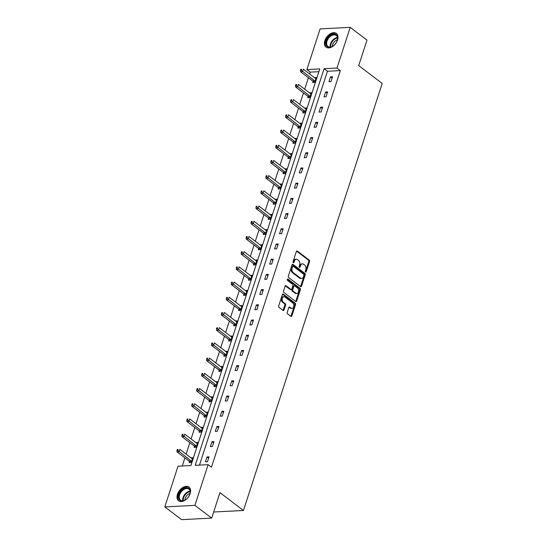 <?xml version="1.0" encoding="UTF-8"?>
<svg xmlns="http://www.w3.org/2000/svg" width="547" height="547" viewBox="0 0 547 547"><rect width="100%" height="100%" fill="white"/><g stroke="black" fill="none" stroke-linecap="round" stroke-linejoin="round"><path stroke-width="0.82" d="M305.561 272.003A0.759 0.506 87.1 0 0 306.238 271.681L309.54 261.514A1.08 0.725 87.1 0 0 309.192 260.057L297.336 251.039A1.08 0.725 87.1 0 0 296.966 250.923A1.08 0.725 87.1 0 0 296.365 251.497L293.062 261.664A0.759 0.506 87.1 0 0 293.985 262.362L294.409 261.049A3.46 2.325 87.1 0 1 296.344 259.196A3.46 2.325 87.1 0 1 297.513 259.593L298.505 260.345A3.46 2.325 87.1 0 1 299.612 265.008L299.188 266.321A0.759 0.506 87.1 0 0 300.112 267.025L300.535 265.705A3.46 2.325 87.1 0 1 302.47 263.859A3.46 2.325 87.1 0 1 303.64 264.249L304.631 265.001A3.46 2.325 87.1 0 1 305.746 269.664L305.315 270.977A0.759 0.506 87.1 0 0 305.561 272.003M305.39 271.804A0.759 0.506 87.1 0 0 305.424 271.722L308.727 261.555A1.08 0.725 87.1 0 0 308.378 260.098L296.57 251.121M293.137 262.492A0.759 0.506 87.1 0 0 293.171 262.41L293.595 261.09L294.409 261.049M299.264 267.148A0.759 0.506 87.1 0 0 299.298 267.066L299.722 265.746L300.535 265.705M177.467 494.262A8.588 5.525 127.2 0 1 189.002 487.103A8.588 5.525 127.2 0 1 190.151 493.62A8.588 5.525 127.2 0 1 178.609 500.778A8.588 5.525 127.2 0 1 177.467 494.262M324.863 40.628A8.588 5.525 127.2 0 1 336.398 33.463A8.588 5.525 127.2 0 1 337.547 39.979A8.588 5.525 127.2 0 1 326.005 47.138A8.588 5.525 127.2 0 1 324.863 40.628M287.223 312.378A1.08 0.725 87.1 0 0 287.572 313.834L290.895 316.364A1.08 0.725 87.1 0 0 291.264 316.487A1.08 0.725 87.1 0 0 291.866 315.906L295.537 304.617A1.08 0.725 87.1 0 0 295.189 303.161L283.332 294.142A1.08 0.725 87.1 0 0 282.963 294.019A1.08 0.725 87.1 0 0 282.361 294.601L278.69 305.889A1.08 0.725 87.1 0 0 279.038 307.346L283.059 310.402A1.08 0.725 87.1 0 0 283.421 310.525A1.08 0.725 87.1 0 0 284.03 309.944L285.596 305.117A1.08 0.725 87.1 0 0 285.247 303.66L283.257 302.142A2.892 1.949 87.1 0 1 282.17 298.942A2.892 1.949 87.1 0 1 283.941 296.693A2.892 1.949 87.1 0 1 284.919 297.021L292.727 302.956A2.892 1.949 87.1 0 1 293.814 306.163A2.892 1.949 87.1 0 1 292.043 308.405A2.892 1.949 87.1 0 1 291.066 308.077L289.76 307.086A1.08 0.725 87.1 0 0 289.397 306.963A1.08 0.725 87.1 0 0 288.795 307.544L287.223 312.378M350.21 27.35L366.989 40.109L358.709 65.599L382.196 83.452L243.449 510.481L219.956 492.621L211.675 518.112L194.896 505.36L164.804 506.891L178.028 466.201L190.917 465.538L319.783 68.922L306.894 69.578L320.118 28.888L350.21 27.35L336.986 68.047L324.097 68.703L195.224 465.319L208.12 464.663L194.896 505.36M208.12 464.663L211.47 467.213L340.343 70.597L336.986 68.047M300.563 286.607A1.08 0.725 87.1 0 0 300.932 286.731A1.08 0.725 87.1 0 0 301.534 286.149L305.205 274.861A1.08 0.725 87.1 0 0 304.857 273.404L293.001 264.386A1.08 0.725 87.1 0 0 292.631 264.269A1.08 0.725 87.1 0 0 292.03 264.844L288.358 276.132A1.08 0.725 87.1 0 0 288.707 277.589L300.563 286.607M300.371 289.739L296.7 301.028A1.08 0.725 87.1 0 1 296.098 301.609A1.08 0.725 87.1 0 1 295.729 301.486L283.872 292.467A1.08 0.725 87.1 0 1 283.524 291.011L285.096 286.184A1.08 0.725 87.1 0 1 285.698 285.602A1.08 0.725 87.1 0 1 286.067 285.725L290.874 289.384A1.08 0.725 87.1 0 0 291.243 289.507A1.08 0.725 87.1 0 0 291.845 288.925L292.884 285.719A1.08 0.725 87.1 0 0 292.536 284.262L287.531 280.454A0.759 0.506 87.1 0 1 287.968 279.114L300.023 288.283A1.08 0.725 87.1 0 1 300.371 289.739L299.558 289.78L295.886 301.069L296.7 301.028M211.675 518.112L181.583 519.65L164.804 506.891M213.658 512.006L243.449 510.481M194.458 446.352L194.103 447.446L196.134 447.337L197.72 442.468L195.847 442.564M204.339 415.939L203.983 417.033L206.021 416.93L207.6 412.055L205.727 412.151M214.219 385.532L213.863 386.62L215.901 386.517L217.48 381.642L215.607 381.738M224.099 355.119L223.744 356.206L225.781 356.104L227.361 351.229L225.494 351.324M233.979 324.706L233.631 325.8L235.661 325.691L237.248 320.822L235.374 320.918M243.866 294.293L243.511 295.387L245.541 295.284L247.128 290.409L245.254 290.505M253.746 263.886L253.391 264.974L255.422 264.871L257.008 259.996L255.134 260.092M263.627 233.473L263.271 234.56L265.309 234.458L266.888 229.583L265.015 229.678M273.507 203.06L273.151 204.154L275.189 204.045L276.768 199.176L274.895 199.272M283.387 172.647L283.031 173.741L285.069 173.638L286.649 168.763L284.782 168.859M293.267 142.241L292.918 143.328L294.949 143.225L296.536 138.35L294.662 138.446M303.154 111.827L302.799 112.914L304.829 112.812L306.416 107.937L304.542 108.032M313.034 81.414L312.679 82.508L314.71 82.399L316.296 77.53L314.422 77.626M318.887 71.691L310.252 72.136L309.643 73.989M308.426 77.749L304.706 89.195M303.482 92.956L299.763 104.402M298.546 108.162L294.826 119.608M293.602 123.369L289.883 134.815M288.659 138.576L284.946 150.022M283.722 153.782L280.002 165.228M278.779 168.989L275.059 180.435M273.842 184.189L270.122 195.641M268.898 199.395L265.179 210.841M263.962 214.602L260.242 226.048M259.018 229.808L255.299 241.254M254.075 245.015L250.362 256.461M249.138 260.222L245.418 271.668M244.194 275.428L240.475 286.874M239.258 290.635L235.538 302.081M234.314 305.841L230.595 317.287M229.378 321.041L225.658 332.487M224.434 336.248L220.714 347.694M219.491 351.454L215.771 362.9M214.554 366.661L210.834 378.107M209.61 381.868L205.891 393.314M204.674 397.074L200.954 408.52M199.73 412.281L196.011 423.727M194.787 427.487L191.074 438.933M189.85 442.687L186.13 454.133M184.907 457.894L182.281 465.982M308.091 96.621L307.735 97.708L309.773 97.605L311.352 92.73L309.479 92.826M298.211 127.034L297.855 128.121L299.893 128.019L301.472 123.143L299.599 123.239M288.331 157.44L287.975 158.534L290.006 158.432L291.592 153.557L289.719 153.652M278.45 187.853L278.095 188.947L280.126 188.838L281.712 183.97L279.838 184.065M268.57 218.267L268.215 219.354L270.245 219.251L271.832 214.376L269.958 214.472M258.683 248.68L258.334 249.767L260.365 249.664L261.951 244.789L260.078 244.885M248.803 279.086L248.447 280.18L250.485 280.078L252.064 275.203L250.191 275.298M238.923 309.499L238.567 310.593L240.605 310.491L242.184 305.616L240.311 305.711M229.043 339.913L228.687 341L230.718 340.897L232.304 336.022L230.431 336.118M219.162 370.326L218.807 371.413L220.838 371.31L222.424 366.435L220.55 366.531M209.282 400.732L208.927 401.826L210.957 401.724L212.544 396.848L210.67 396.944M199.395 431.145L199.046 432.239L201.077 432.137L202.663 427.262L200.79 427.357M189.515 461.559L189.159 462.646L191.197 462.543L192.776 457.675L190.903 457.771M310.252 72.136L306.894 69.578M340.343 70.597L327.448 71.254L199.484 465.1M327.448 71.254L324.097 68.703M205.426 461.818L207.012 456.943L209.043 456.841L207.463 461.716L205.426 461.818M210.369 446.612L211.949 441.737L213.986 441.634L212.4 446.509L210.369 446.612M215.306 431.405L216.892 426.53L218.923 426.428L217.344 431.303L215.306 431.405M220.25 416.199L221.836 411.33L223.867 411.221L222.28 416.096L220.25 416.199M225.193 400.999L226.773 396.124L228.81 396.021L227.224 400.889L225.193 400.999M230.13 385.792L231.716 380.917L233.747 380.815L232.167 385.683L230.13 385.792M235.073 370.586L236.653 365.711L238.69 365.608L237.104 370.483L235.073 370.586M240.01 355.379L241.596 350.504L243.627 350.401L242.047 355.276L240.01 355.379M244.953 340.172L246.54 335.297L248.57 335.195L246.984 340.07L244.953 340.172M249.897 324.966L251.476 320.091L253.507 319.988L251.928 324.863L249.897 324.966M254.834 309.759L256.42 304.884L258.451 304.782L256.864 309.657L254.834 309.759M259.777 294.553L261.357 289.684L263.394 289.575L261.808 294.45L259.777 294.553M264.714 279.346L266.3 274.478L268.331 274.375L266.751 279.243L264.714 279.346M269.657 264.146L271.237 259.271L273.274 259.169L271.688 264.037L269.657 264.146M274.594 248.94L276.18 244.065L278.211 243.962L276.632 248.837L274.594 248.94M279.538 233.733L281.124 228.858L283.155 228.755L281.568 233.631L279.538 233.733M284.481 218.526L286.06 213.651L288.098 213.549L286.512 218.424L284.481 218.526M289.418 203.32L291.004 198.445L293.035 198.342L291.455 203.217L289.418 203.32M294.361 188.113L295.941 183.238L297.978 183.136L296.392 188.011L294.361 188.113M299.298 172.907L300.884 168.038L302.915 167.929L301.335 172.804L299.298 172.907M304.241 157.7L305.828 152.832L307.858 152.722L306.272 157.598L304.241 157.7M309.178 142.5L310.764 137.625L312.795 137.523L311.216 142.391L309.178 142.5M314.122 127.294L315.708 122.419L317.739 122.316L316.152 127.191L314.122 127.294M319.065 112.087L320.645 107.212L322.682 107.109L321.096 111.985L319.065 112.087M324.002 96.881L325.588 92.005L327.619 91.903L326.039 96.778L324.002 96.881M328.945 81.674L330.525 76.799L332.562 76.696L330.976 81.571L328.945 81.674M330.525 76.799L332.132 78.023M325.588 92.005L327.188 93.222M320.645 107.212L322.251 108.429M315.708 122.419L317.308 123.636M310.764 137.625L312.371 138.842M305.828 152.832L307.428 154.049M300.884 168.038L302.484 169.255M295.941 183.238L297.547 184.462M291.004 198.445L292.604 199.669M286.06 213.651L287.667 214.868M281.124 228.858L282.724 230.075M276.18 244.065L277.787 245.282M271.237 259.271L272.844 260.488M266.3 274.478L267.9 275.695M261.357 289.684L262.963 290.901M256.42 304.884L258.02 306.108M251.476 320.091L253.083 321.315M246.54 335.297L248.14 336.514M241.596 350.504L243.196 351.721M236.653 365.711L238.26 366.928M231.716 380.917L233.316 382.134M226.773 396.124L228.379 397.341M221.836 411.33L223.436 412.547M216.892 426.53L218.499 427.754M211.949 441.737L213.556 442.961M207.012 456.943L208.612 458.167M302.47 263.859L301.657 263.9A3.46 2.325 87.1 0 0 299.722 265.746M296.344 259.196L295.53 259.237A3.46 2.325 87.1 0 0 293.595 261.09M300.515 286.566A1.08 0.725 87.1 0 0 300.72 286.19L304.392 274.902A1.08 0.725 87.1 0 0 304.043 273.445L292.235 264.468M303.941 275.216A0.759 0.506 87.1 0 0 303.694 274.191L293.288 266.28A0.759 0.506 87.1 0 0 292.611 266.601L292.16 267.989A3.46 2.325 87.1 0 0 293.267 272.652L300.385 278.061A3.46 2.325 87.1 0 0 301.554 278.45A3.46 2.325 87.1 0 0 303.489 276.597L303.941 275.216M292.474 266.321A0.759 0.506 87.1 0 0 291.797 266.642L292.611 266.601M301.554 278.45L300.741 278.491A3.46 2.325 87.1 0 1 299.571 278.102L292.46 272.693A3.46 2.325 87.1 0 1 291.346 268.03L291.797 266.642M295.681 301.445A1.08 0.725 87.1 0 0 295.886 301.069M285.302 285.808L290.06 289.425A1.08 0.725 87.1 0 0 290.43 289.548L291.243 289.507M287.346 279.305L299.209 288.324L300.023 288.283M295.865 293.171A2.892 1.949 87.1 0 0 296.843 293.5A2.892 1.949 87.1 0 0 298.614 291.257A2.892 1.949 87.1 0 0 297.527 288.057L294.778 285.965A1.08 0.725 87.1 0 0 294.409 285.842A1.08 0.725 87.1 0 0 293.807 286.423L292.768 289.623A1.08 0.725 87.1 0 0 293.117 291.086L295.865 293.171L295.052 293.219A2.892 1.949 87.1 0 0 296.03 293.548L296.843 293.5M294.409 285.842L293.595 285.883A1.08 0.725 87.1 0 0 292.994 286.464L293.807 286.423M295.052 293.219L292.303 291.127A1.08 0.725 87.1 0 1 291.954 289.671L292.994 286.464M299.558 289.78A1.08 0.725 87.1 0 0 299.209 288.324M292.043 308.405L291.23 308.446A2.892 1.949 87.1 0 1 290.252 308.118L289.001 307.168M283.941 296.693L283.127 296.741A2.892 1.949 87.1 0 0 281.356 298.983A2.892 1.949 87.1 0 0 282.443 302.183L283.257 302.142M283.004 310.361A1.08 0.725 87.1 0 0 283.216 309.985L284.782 305.158A1.08 0.725 87.1 0 0 284.433 303.701L282.443 302.183M290.847 316.323A1.08 0.725 87.1 0 0 291.052 315.947L294.724 304.658A1.08 0.725 87.1 0 0 294.375 303.202L282.567 294.224M315.94 78.618L315.824 78.604A1.101 0.738 -92.9 0 1 315.551 78.481L303.332 69.195L302.546 71.63L300.508 71.732L312.727 81.024A1.101 0.738 -92.9 0 1 312.952 81.284L313.657 82.453M301.301 70.269L301.616 69.291L300.802 69.332L300.488 70.31L301.301 70.269L314.757 80.915A1.101 0.738 -92.9 0 1 314.983 81.182L315.065 81.312M300.802 69.332L301.616 69.291M300.508 71.732L300.488 70.31M311.004 93.824L310.881 93.804A1.101 0.738 -92.9 0 1 310.607 93.687L298.395 84.402L297.602 86.836L295.571 86.939L307.783 96.224A1.101 0.738 -92.9 0 1 308.016 96.491L308.72 97.66M296.358 85.476L296.672 84.498L295.859 84.539L295.544 85.517L296.358 85.476L309.821 96.122A1.101 0.738 -92.9 0 1 310.046 96.381L310.128 96.518M295.859 84.539L296.672 84.498M295.571 86.939L295.544 85.517M306.06 109.031L305.944 109.01A1.101 0.738 -92.9 0 1 305.67 108.894L293.452 99.602L292.659 102.043L290.628 102.145L302.847 111.431A1.101 0.738 -92.9 0 1 303.072 111.691L303.776 112.867M291.414 100.682L291.736 99.704L290.922 99.745L290.601 100.723L291.414 100.682L304.877 111.328A1.101 0.738 -92.9 0 1 305.103 111.588L305.185 111.725M290.922 99.745L291.736 99.704M290.628 102.145L290.601 100.723M330.846 35.152A7.432 4.779 127.2 0 1 337.376 39.931A7.432 4.779 127.2 0 1 332.631 46.269A7.432 4.779 127.2 0 1 332.494 46.351A7.432 4.779 127.2 0 1 325.909 44.177A7.432 4.779 127.2 0 1 330.846 35.152M337.335 40.088A6.879 4.424 -52.8 0 0 336.241 35.487A6.879 4.424 -52.8 0 0 331.25 35.822A6.879 4.424 -52.8 0 0 326.969 41.305A6.879 4.424 -52.8 0 0 327.913 46.44A6.879 4.424 -52.8 0 0 332.638 46.269M332.364 46.413A5.415 3.487 127.2 0 1 336.008 40.396A5.415 3.487 127.2 0 1 337.403 39.787M336.863 33.887A8.533 5.491 -52.8 0 0 330.716 34.331A8.533 5.491 -52.8 0 0 325.417 41.1A8.533 5.491 -52.8 0 0 326.538 47.473M183.45 488.792A7.432 4.779 127.2 0 1 189.98 493.565A7.432 4.779 127.2 0 1 185.235 499.91A7.432 4.779 127.2 0 1 185.098 499.992A7.432 4.779 127.2 0 1 178.513 497.818A7.432 4.779 127.2 0 1 183.45 488.792M189.939 493.729A6.879 4.424 -52.8 0 0 188.845 489.127A6.879 4.424 -52.8 0 0 183.854 489.456A6.879 4.424 -52.8 0 0 179.573 494.946A6.879 4.424 -52.8 0 0 180.517 500.081A6.879 4.424 -52.8 0 0 185.242 499.903M184.968 500.047A5.415 3.487 127.2 0 1 188.612 494.037A5.415 3.487 127.2 0 1 190.007 493.428M189.467 487.527A8.533 5.491 -52.8 0 0 183.32 487.965A8.533 5.491 -52.8 0 0 178.021 494.734A8.533 5.491 -52.8 0 0 179.142 501.114M301.117 124.237L301 124.217A1.101 0.738 -92.9 0 1 300.727 124.101L288.515 114.808L287.722 117.249L285.691 117.352L297.903 126.637A1.101 0.738 -92.9 0 1 298.129 126.897L298.84 128.073M286.478 115.882L286.792 114.911L285.978 114.952L285.664 115.923L286.478 115.882L299.934 126.535A1.101 0.738 -92.9 0 1 300.166 126.795L300.241 126.931M285.978 114.952L286.792 114.911M285.691 117.352L285.664 115.923M296.18 139.444L296.064 139.423A1.101 0.738 -92.9 0 1 295.79 139.3L283.572 130.015L282.778 132.456L280.748 132.559L292.96 141.844A1.101 0.738 -92.9 0 1 293.192 142.104L293.896 143.28M281.534 131.089L281.855 130.118L281.042 130.159L280.72 131.13L281.534 131.089L294.997 141.741A1.101 0.738 -92.9 0 1 295.223 142.001L295.305 142.131M281.042 130.159L281.855 130.118M280.748 132.559L280.72 131.13M291.236 154.644L291.12 154.63A1.101 0.738 -92.9 0 1 290.847 154.507L278.635 145.222L277.842 147.663L275.804 147.765L288.023 157.051A1.101 0.738 -92.9 0 1 288.248 157.31L288.96 158.486M276.597 146.295L276.912 145.324L276.098 145.365L275.784 146.336L276.597 146.295L290.054 156.948A1.101 0.738 -92.9 0 1 290.286 157.208L290.361 157.338M276.098 145.365L276.912 145.324M275.804 147.765L275.784 146.336M286.3 169.85L286.177 169.837A1.101 0.738 -92.9 0 1 285.903 169.714L273.691 160.428L272.898 162.862L270.868 162.972L283.079 172.257A1.101 0.738 -92.9 0 1 283.312 172.517L284.016 173.686M271.654 161.502L271.968 160.524L271.155 160.572L270.84 161.543L271.654 161.502L285.117 172.155A1.101 0.738 -92.9 0 1 285.343 172.414L285.425 172.544M271.155 160.572L271.968 160.524M270.868 162.972L270.84 161.543M281.356 185.057L281.24 185.043A1.101 0.738 -92.9 0 1 280.967 184.92L268.748 175.635L267.962 178.069L265.924 178.172L278.143 187.464A1.101 0.738 -92.9 0 1 278.368 187.724L279.073 188.893M266.717 176.708L267.032 175.731L266.218 175.772L265.904 176.749L266.717 176.708L280.173 187.354A1.101 0.738 -92.9 0 1 280.399 187.621L280.481 187.751M266.218 175.772L267.032 175.731M265.924 178.172L265.904 176.749M276.413 200.264L276.297 200.25A1.101 0.738 -92.9 0 1 276.023 200.127L263.811 190.841L263.018 193.276L260.987 193.378L273.199 202.67A1.101 0.738 -92.9 0 1 273.425 202.93L274.136 204.099M261.774 191.915L262.088 190.937L261.275 190.978L260.96 191.956L261.774 191.915L275.237 202.561A1.101 0.738 -92.9 0 1 275.462 202.828L275.538 202.958M261.275 190.978L262.088 190.937M260.987 193.378L260.96 191.956M271.476 215.47L271.36 215.45A1.101 0.738 -92.9 0 1 271.086 215.333L258.868 206.048L258.075 208.482L256.044 208.585L268.262 217.87A1.101 0.738 -92.9 0 1 268.488 218.137L269.192 219.306M256.83 207.122L257.152 206.144L256.338 206.185L256.017 207.163L256.83 207.122L270.293 217.768A1.101 0.738 -92.9 0 1 270.519 218.027L270.601 218.164M256.338 206.185L257.152 206.144M256.044 208.585L256.017 207.163M266.533 230.677L266.416 230.656A1.101 0.738 -92.9 0 1 266.143 230.54L253.931 221.255L253.138 223.689L251.1 223.791L263.319 233.077A1.101 0.738 -92.9 0 1 263.545 233.337L264.256 234.513M251.893 222.328L252.208 221.35L251.394 221.391L251.08 222.369L251.893 222.328L265.35 232.974A1.101 0.738 -92.9 0 1 265.582 233.234L265.657 233.371M251.394 221.391L252.208 221.35M251.1 223.791L251.08 222.369M261.596 245.883L261.48 245.863A1.101 0.738 -92.9 0 1 261.206 245.747L248.988 236.454L248.194 238.895L246.164 238.998L258.375 248.283A1.101 0.738 -92.9 0 1 258.608 248.543L259.312 249.719M246.95 237.528L247.265 236.557L246.458 236.598L246.136 237.569L246.95 237.528L260.413 248.181A1.101 0.738 -92.9 0 1 260.639 248.441L260.721 248.577M246.458 236.598L247.265 236.557M246.164 238.998L246.136 237.569M256.652 261.09L256.536 261.069A1.101 0.738 -92.9 0 1 256.263 260.946L244.044 251.661L243.258 254.102L241.22 254.205L253.439 263.49A1.101 0.738 -92.9 0 1 253.664 263.75L254.369 264.926M242.013 252.735L242.328 251.764L241.514 251.805L241.2 252.776L242.013 252.735L255.47 263.387A1.101 0.738 -92.9 0 1 255.695 263.647L255.777 263.777M241.514 251.805L242.328 251.764M241.22 254.205L241.2 252.776M251.716 276.29L251.593 276.276A1.101 0.738 -92.9 0 1 251.319 276.153L239.107 266.868L238.314 269.309L236.283 269.411L248.495 278.697A1.101 0.738 -92.9 0 1 248.728 278.956L249.432 280.132M237.07 267.941L237.384 266.97L236.571 267.011L236.256 267.982L237.07 267.941L250.533 278.594A1.101 0.738 -92.9 0 1 250.758 278.854L250.841 278.984M236.571 267.011L237.384 266.97M236.283 269.411L236.256 267.982M246.772 291.496L246.656 291.483A1.101 0.738 -92.9 0 1 246.382 291.36L234.164 282.074L233.378 284.508L231.34 284.618L243.559 293.903A1.101 0.738 -92.9 0 1 243.784 294.163L244.488 295.339M232.126 283.148L232.448 282.17L231.634 282.218L231.313 283.189L232.126 283.148L245.589 293.801A1.101 0.738 -92.9 0 1 245.815 294.06L245.897 294.19M231.634 282.218L232.448 282.17M231.34 284.618L231.313 283.189M241.829 306.703L241.712 306.689A1.101 0.738 -92.9 0 1 241.439 306.566L229.227 297.281L228.434 299.715L226.403 299.818L238.615 309.11A1.101 0.738 -92.9 0 1 238.841 309.37L239.552 310.539M227.19 298.354L227.504 297.377L226.69 297.418L226.376 298.395L227.19 298.354L240.646 309.007A1.101 0.738 -92.9 0 1 240.878 309.267L240.953 309.397M226.69 297.418L227.504 297.377M226.403 299.818L226.376 298.395M236.892 321.909L236.776 321.896A1.101 0.738 -92.9 0 1 236.502 321.773L224.284 312.487L223.491 314.922L221.46 315.024L233.678 324.316A1.101 0.738 -92.9 0 1 233.904 324.576L234.608 325.745M222.246 313.561L222.567 312.583L221.754 312.624L221.432 313.602L222.246 313.561L235.709 324.207A1.101 0.738 -92.9 0 1 235.935 324.474L236.017 324.603M221.754 312.624L222.567 312.583M221.46 315.024L221.432 313.602M231.949 337.116L231.832 337.096A1.101 0.738 -92.9 0 1 231.559 336.979L219.347 327.694L218.554 330.128L216.516 330.231L228.735 339.516A1.101 0.738 -92.9 0 1 228.961 339.783L229.672 340.952M217.309 328.768L217.624 327.79L216.81 327.831L216.496 328.809L217.309 328.768L230.766 339.413A1.101 0.738 -92.9 0 1 230.998 339.673L231.073 339.81M216.81 327.831L217.624 327.79M216.516 330.231L216.496 328.809M227.012 352.323L226.896 352.302A1.101 0.738 -92.9 0 1 226.622 352.186L214.403 342.901L213.61 345.335L211.58 345.437L223.791 354.723A1.101 0.738 -92.9 0 1 224.024 354.989L224.728 356.159M212.366 343.974L212.68 342.996L211.867 343.037L211.552 344.015L212.366 343.974L225.829 354.62A1.101 0.738 -92.9 0 1 226.055 354.88L226.137 355.017M211.867 343.037L212.68 342.996M211.58 345.437L211.552 344.015M222.068 367.529L221.952 367.509A1.101 0.738 -92.9 0 1 221.679 367.393L209.46 358.1L208.674 360.541L206.636 360.644L218.855 369.929A1.101 0.738 -92.9 0 1 219.08 370.189L219.785 371.365M207.429 359.174L207.744 358.203L206.93 358.244L206.616 359.222L207.429 359.174L220.885 369.827A1.101 0.738 -92.9 0 1 221.111 370.087L221.193 370.223M206.93 358.244L207.744 358.203M206.636 360.644L206.616 359.222M217.125 382.736L217.009 382.715A1.101 0.738 -92.9 0 1 216.735 382.599L204.523 373.307L203.73 375.748L201.699 375.851L213.911 385.136A1.101 0.738 -92.9 0 1 214.137 385.396L214.848 386.572M202.486 374.38L202.8 373.41L201.987 373.451L201.672 374.421L202.486 374.38L215.949 385.033A1.101 0.738 -92.9 0 1 216.174 385.293L216.256 385.423M201.987 373.451L202.8 373.41M201.699 375.851L201.672 374.421M212.188 397.936L212.072 397.922A1.101 0.738 -92.9 0 1 211.798 397.799L199.58 388.514L198.787 390.955L196.756 391.057L208.975 400.342A1.101 0.738 -92.9 0 1 209.2 400.602L209.904 401.778M197.542 389.587L197.864 388.616L197.05 388.657L196.729 389.628L197.542 389.587L211.005 400.24A1.101 0.738 -92.9 0 1 211.231 400.5L211.313 400.63M197.05 388.657L197.864 388.616M196.756 391.057L196.729 389.628M207.245 413.142L207.128 413.129A1.101 0.738 -92.9 0 1 206.855 413.006L194.643 403.72L193.85 406.154L191.812 406.264L204.031 415.549A1.101 0.738 -92.9 0 1 204.257 415.809L204.968 416.985M192.606 404.794L192.92 403.823L192.106 403.864L191.792 404.835L192.606 404.794L206.062 415.447A1.101 0.738 -92.9 0 1 206.294 415.706L206.369 415.836M192.106 403.864L192.92 403.823M191.812 406.264L191.792 404.835M202.308 428.349L202.192 428.335A1.101 0.738 -92.9 0 1 201.918 428.212L189.7 418.927L188.906 421.361L186.876 421.47L199.087 430.756A1.101 0.738 -92.9 0 1 199.32 431.015L200.024 432.185M187.662 420L187.983 419.023L187.17 419.064L186.848 420.041L187.662 420L201.125 430.653A1.101 0.738 -92.9 0 1 201.351 430.913L201.433 431.043M187.17 419.064L187.983 419.023M186.876 421.47L186.848 420.041M197.364 443.555L197.248 443.542A1.101 0.738 -92.9 0 1 196.975 443.419L184.756 434.133L183.97 436.568L181.932 436.67L194.151 445.962A1.101 0.738 -92.9 0 1 194.376 446.222L195.081 447.391M182.725 435.207L183.04 434.229L182.226 434.27L181.912 435.248L182.725 435.207L196.182 445.853A1.101 0.738 -92.9 0 1 196.414 446.12L196.489 446.249M182.226 434.27L183.04 434.229M181.932 436.67L181.912 435.248M192.428 458.762L192.305 458.742A1.101 0.738 -92.9 0 1 192.031 458.625L179.819 449.34L179.026 451.774L176.996 451.877L189.207 461.162A1.101 0.738 -92.9 0 1 189.44 461.429L190.144 462.598M177.782 450.413L178.096 449.436L177.283 449.477L176.968 450.454L177.782 450.413L191.245 461.059A1.101 0.738 -92.9 0 1 191.471 461.319L191.553 461.456M177.283 449.477L178.096 449.436M176.996 451.877L176.968 450.454M305.424 271.722L306.238 271.681M293.171 262.41L293.985 262.362M299.298 267.066L300.112 267.025M296.618 251.08L297.336 251.039M308.378 260.098L309.192 260.057M308.727 261.555L309.54 261.514M292.283 264.427L293.001 264.386M304.043 273.445L304.857 273.404M304.392 274.902L305.205 274.861M300.72 286.19L301.534 286.149M291.346 268.03L292.16 267.989M292.46 272.693L293.267 272.652M299.571 278.102L300.385 278.061M285.349 285.76L286.067 285.725M290.06 289.425L290.874 289.384M287.462 279.141L287.968 279.114M291.954 289.671L292.768 289.623M292.303 291.127L293.117 291.086M289.042 307.127L289.76 307.086M290.252 308.118L291.066 308.077M284.433 303.701L285.247 303.66M284.782 305.158L285.596 305.117M283.216 309.985L284.03 309.944M282.614 294.183L283.332 294.142M294.375 303.202L295.189 303.161M294.724 304.658L295.537 304.617M291.052 315.947L291.866 315.906M312.727 81.024L314.757 80.915M312.952 81.284L314.983 81.182M307.783 96.224L309.821 96.122M308.016 96.491L310.046 96.381M302.847 111.431L304.877 111.328M303.072 111.691L305.103 111.588M330.21 47.049A6.879 4.424 127.2 0 1 334.743 38.481A6.879 4.424 127.2 0 1 337.437 37.538M337.506 38.01A6.653 4.28 -52.8 0 0 335.106 38.899A6.653 4.28 -52.8 0 0 330.682 46.987M182.814 500.69A6.879 4.424 127.2 0 1 187.347 492.115A6.879 4.424 127.2 0 1 190.041 491.179M190.11 491.65A6.653 4.28 -52.8 0 0 187.71 492.539A6.653 4.28 -52.8 0 0 183.286 500.628M297.903 126.637L299.934 126.535M298.129 126.897L300.166 126.795M292.96 141.844L294.997 141.741M293.192 142.104L295.223 142.001M288.023 157.051L290.054 156.948M288.248 157.31L290.286 157.208M283.079 172.257L285.117 172.155M283.312 172.517L285.343 172.414M278.143 187.464L280.173 187.354M278.368 187.724L280.399 187.621M273.199 202.67L275.237 202.561M273.425 202.93L275.462 202.828M268.262 217.87L270.293 217.768M268.488 218.137L270.519 218.027M263.319 233.077L265.35 232.974M263.545 233.337L265.582 233.234M258.375 248.283L260.413 248.181M258.608 248.543L260.639 248.441M253.439 263.49L255.47 263.387M253.664 263.75L255.695 263.647M248.495 278.697L250.533 278.594M248.728 278.956L250.758 278.854M243.559 293.903L245.589 293.801M243.784 294.163L245.815 294.06M238.615 309.11L240.646 309.007M238.841 309.37L240.878 309.267M233.678 324.316L235.709 324.207M233.904 324.576L235.935 324.474M228.735 339.516L230.766 339.413M228.961 339.783L230.998 339.673M223.791 354.723L225.829 354.62M224.024 354.989L226.055 354.88M218.855 369.929L220.885 369.827M219.08 370.189L221.111 370.087M213.911 385.136L215.949 385.033M214.137 385.396L216.174 385.293M208.975 400.342L211.005 400.24M209.2 400.602L211.231 400.5M204.031 415.549L206.062 415.447M204.257 415.809L206.294 415.706M199.087 430.756L201.125 430.653M199.32 431.015L201.351 430.913M194.151 445.962L196.182 445.853M194.376 446.222L196.414 446.12M189.207 461.162L191.245 461.059M189.44 461.429L191.471 461.319M292.214 266.232L293.028 266.191"/></g></svg>
